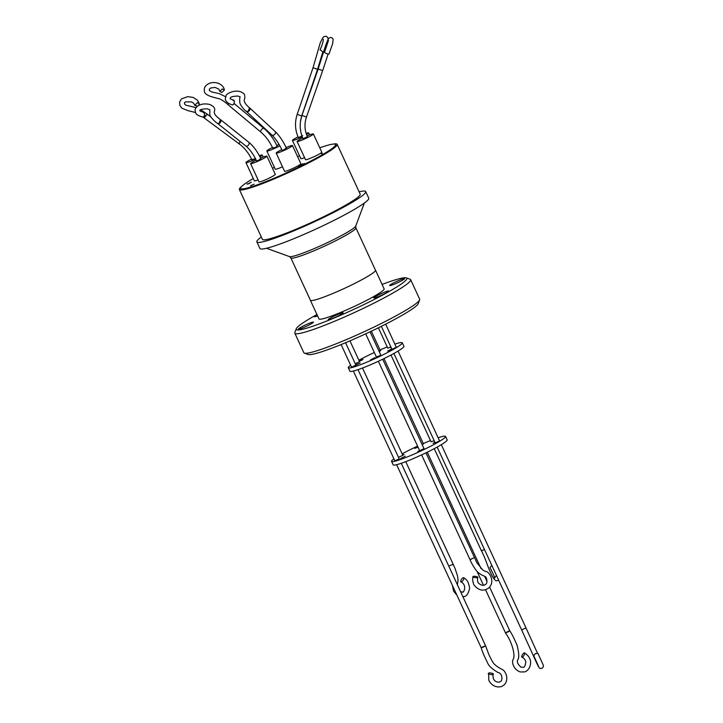 <?xml version="1.0" encoding="UTF-8"?>
<svg xmlns="http://www.w3.org/2000/svg" width="723" height="723" viewBox="0 0 723 723"><rect width="100%" height="100%" fill="white"/><g stroke="black" fill="none" stroke-linecap="round" stroke-linejoin="round"><path stroke-width="1.08" d="M324.853 51.46L324.744 51.722C323.651 52.969 329.769 55.075 329.263 53.276L332.616 43.778L333.14 39.232C332.354 37.831 331.333 37.289 330.086 37.605C328.947 38.355 328.54 37.036 324.989 47.429L318.156 69.001L322.684 70.565L328.134 53.99M221.889 92.472L219.774 91.387L222.268 88.956L224.383 90.041L221.889 92.472M228.45 103.913L228.631 103.443A2.395 1.238 129.9 0 0 228.622 105.197L260.967 132.192A2.395 1.238 129.9 0 1 260.976 130.447A2.395 1.238 129.9 0 1 262.693 128.595A2.395 1.238 129.9 0 1 262.82 128.531A2.395 1.238 129.9 0 1 264.04 128.504L234.089 103.506M313.619 67.962L317.072 69.137M322.72 52.282L317.551 69.291M320.162 49.788L323.615 52.345M313.041 67.745L320.235 42.892L322.82 37.695L324.031 36.539L326.263 36.277L327.736 37.515L328.152 39.413M204.166 112.454C197.289 110.348 200.858 110.709 199.955 110.583C199.53 109.616 201.925 109.019 207.158 108.793L209.851 109.76L209.797 114.415C209.571 116.484 215.029 121.844 217.478 123.416L218.979 123.516L220.452 119.647C215.3 115.888 213.348 112.933 214.595 110.782C215.273 108.061 213.511 105.92 209.318 104.356C197.939 102.169 194.406 109.146 195.147 110.52C195.752 113.773 195.599 114.957 202.964 117.099L203.588 116.764C204.808 116.005 204.754 110.637 203.552 112.797M233.981 100.253C227.646 98.039 231.116 99.042 230.285 98.256C230.221 96.999 232.734 96.267 237.795 96.051L240.144 96.828C239.557 98.211 239.512 100.479 240.018 103.615C241.979 107.239 244.067 109.824 246.272 111.369L248.043 111.523L249.507 107.826C244.88 103.904 243.29 100.84 244.745 98.653C245.016 95.653 244.501 93.836 243.208 93.186C236.475 88.07 225.395 93.891 226.109 95.888L225.413 98.238C224.808 99.367 226.254 103.497 232.707 104.871L233.502 104.492C234.767 101.654 234.668 100.37 233.186 100.642M204.69 117.415L206.679 114.686L207.971 114.767M197.614 106.127L194.849 105.404L197.379 102.675L199.286 103.588L198.816 105.341M333.195 144.094A53.864 5.269 155.2 0 1 337.171 144.32A53.864 5.269 155.2 0 1 306.019 164.211A53.864 5.269 155.2 0 1 250.736 187.772A53.864 5.269 155.2 0 1 239.376 189.507A53.864 5.269 155.2 0 1 241.78 186.335M239.376 189.507L262.395 239.34A53.864 5.269 -24.8 0 0 273.764 237.605A53.864 5.269 -24.8 0 0 329.046 214.044A53.864 5.269 -24.8 0 0 360.199 194.153L337.171 144.32M256.873 241.898L259.909 248.477A59.955 5.865 -24.8 0 0 292.408 239.259A59.955 5.865 -24.8 0 0 349.308 212.309A59.955 5.865 -24.8 0 0 368.766 198.183L365.721 191.595A59.955 5.865 155.2 0 1 346.263 205.721A59.955 5.865 155.2 0 1 289.363 232.67A59.955 5.865 155.2 0 1 256.873 241.898A59.955 5.865 155.2 0 1 261.319 236.999M359.114 191.812A59.955 5.865 155.2 0 1 365.721 191.595M319.783 147.799A52.327 5.115 155.2 0 1 324.537 146.209A52.327 5.115 155.2 0 1 335.571 144.528A52.327 5.115 155.2 0 1 305.314 163.85A52.327 5.115 155.2 0 1 251.604 186.751A52.327 5.115 155.2 0 1 240.569 188.432A52.327 5.115 155.2 0 1 253.294 178.518M240.569 188.432L240.768 188.866A52.327 5.115 -24.8 0 0 251.803 187.185A52.327 5.115 -24.8 0 0 305.513 164.284A52.327 5.115 -24.8 0 0 335.77 144.962L335.571 144.528M279.846 145.793A8.965 0.877 155.2 0 1 271.496 149.706A8.965 0.877 155.2 0 1 266.85 150.99A8.965 0.877 155.2 0 1 269.769 148.884A8.965 0.877 155.2 0 1 272.463 147.474M276.81 145.459A8.965 0.877 155.2 0 1 279.114 144.519M307.067 135.933A8.965 0.877 155.2 0 1 313.375 133.945A8.965 0.877 155.2 0 1 310.465 136.06A8.965 0.877 155.2 0 1 301.952 140.09A8.965 0.877 155.2 0 1 297.09 141.473A8.965 0.877 155.2 0 1 300.009 139.358A8.965 0.877 155.2 0 1 302.711 137.939M313.375 133.945L321.789 152.146A8.965 0.877 155.2 0 1 318.879 154.261A8.965 0.877 155.2 0 1 310.366 158.292A8.965 0.877 155.2 0 1 305.504 159.675L297.09 141.473M260.569 158.129A8.965 0.877 155.2 0 1 266.895 156.132A8.965 0.877 155.2 0 1 263.976 158.247A8.965 0.877 155.2 0 1 255.463 162.277A8.965 0.877 155.2 0 1 250.61 163.66A8.965 0.877 155.2 0 1 253.52 161.545A8.965 0.877 155.2 0 1 256.213 160.135M266.895 156.132L275.3 174.333A8.965 0.877 155.2 0 1 272.39 176.448A8.965 0.877 155.2 0 1 263.877 180.479A8.965 0.877 155.2 0 1 259.015 181.862L250.61 163.66M255.68 159.069A8.965 0.877 155.2 0 1 245.947 162.612A8.965 0.877 155.2 0 1 248.857 160.497A8.965 0.877 155.2 0 1 251.55 159.087M259.34 155.707A8.965 0.877 155.2 0 1 262.232 155.084A8.965 0.877 155.2 0 1 259.937 156.846M286.145 147.555A8.965 0.877 155.2 0 1 292.463 145.567A8.965 0.877 155.2 0 1 289.552 147.682A8.965 0.877 155.2 0 1 281.039 151.713A8.965 0.877 155.2 0 1 276.186 153.086A8.965 0.877 155.2 0 1 279.096 150.98A8.965 0.877 155.2 0 1 281.789 149.571M292.463 145.567L300.876 163.769A8.965 0.877 155.2 0 1 297.966 165.874A8.965 0.877 155.2 0 1 289.453 169.905A8.965 0.877 155.2 0 1 284.591 171.288L276.186 153.086M302.259 136.837A8.965 0.877 155.2 0 1 292.426 140.425A8.965 0.877 155.2 0 1 295.336 138.31A8.965 0.877 155.2 0 1 298.048 136.891M306.154 133.412A8.965 0.877 155.2 0 1 308.712 132.896A8.965 0.877 155.2 0 1 306.543 134.586M290.818 257.849L310.411 300.244A35.834 3.507 -24.8 0 0 329.824 294.731A35.834 3.507 -24.8 0 0 363.832 278.626A35.834 3.507 -24.8 0 0 375.463 270.185L355.87 227.79A35.834 3.507 155.2 0 1 344.238 236.231A35.834 3.507 155.2 0 1 298.373 256.701A35.834 3.507 155.2 0 1 290.818 257.849L289.516 256.611A36.674 3.588 -24.8 0 0 296.936 255.183A36.674 3.588 -24.8 0 0 343.886 234.243A36.674 3.588 -24.8 0 0 355.77 225.992L364.338 203.064M264.04 128.504C269.39 133.068 273.764 138.97 277.171 146.227L276.231 146.877C273.086 148.36 272.264 148.595 273.764 147.582M301.952 115.463L306.471 117.027C304.238 123.723 304.555 130.285 307.411 136.701L303.054 138.717C299.674 131.116 299.304 123.362 301.943 115.445L318.183 69.028M259.693 159.232C261.599 158.662 260.976 159.105 257.804 160.56L256.575 160.904C253.421 154.252 249.815 149.263 245.739 145.938L217.777 123.588M285.079 148.739C287.212 148.043 286.715 148.432 283.57 149.914L282.151 150.33C278.988 143.624 275.544 138.509 271.821 134.993L246.588 111.577M302.72 135.635L298.391 137.668C295.011 130.077 294.613 122.314 297.189 114.379L297.216 114.397M322.648 70.592L318.138 69.037M220.235 119.476A2.395 1.627 128.6 0 1 220.542 119.657A2.395 1.627 128.6 0 1 220.687 121.988A2.395 1.627 128.6 0 1 218.454 123.66A2.395 1.627 128.6 0 1 218.409 123.66M210.854 116.909L207.781 114.632A2.395 1.148 126.5 0 0 206.661 114.731A2.395 1.148 126.5 0 0 204.934 116.692A2.395 1.148 126.5 0 0 204.925 118.482L239.611 144.193A2.395 1.148 126.5 0 1 240.181 141.491M249.281 107.619A2.395 1.699 132.9 0 1 249.607 107.835A2.395 1.699 132.9 0 1 249.67 110.14A2.395 1.699 132.9 0 1 247.402 111.694M317.56 69.327L313.014 67.79L297.189 114.379L301.726 115.924L317.56 69.327M310.33 300.081A35.879 3.507 -24.8 0 0 310.366 300.262A35.879 3.507 -24.8 0 0 317.93 299.105A35.879 3.507 -24.8 0 0 354.749 283.416A35.879 3.507 -24.8 0 0 375.499 270.167A35.879 3.507 -24.8 0 0 375.382 270.022M310.366 300.262L318.97 318.897A35.879 3.507 -24.8 0 0 326.543 317.74A35.879 3.507 -24.8 0 0 363.362 302.042A35.879 3.507 -24.8 0 0 384.112 288.793L375.499 270.167M402.883 278.879A8.251 0.804 -24.8 0 0 394.424 282.494A8.251 0.804 -24.8 0 0 389.652 285.54A8.251 0.804 -24.8 0 0 391.387 285.269A8.251 0.804 -24.8 0 0 399.855 281.663A8.251 0.804 -24.8 0 0 404.627 278.617A8.251 0.804 -24.8 0 0 402.883 278.879M387.004 291.288A8.251 0.804 -24.8 0 0 378.536 294.894A8.251 0.804 -24.8 0 0 373.764 297.939A8.251 0.804 -24.8 0 0 375.499 297.677A8.251 0.804 -24.8 0 0 383.967 294.062A8.251 0.804 -24.8 0 0 388.739 291.017A8.251 0.804 -24.8 0 0 387.004 291.288M341.41 313.05A8.251 0.804 -24.8 0 0 332.942 316.665A8.251 0.804 -24.8 0 0 328.17 319.711A8.251 0.804 -24.8 0 0 329.905 319.449A8.251 0.804 -24.8 0 0 338.373 315.834A8.251 0.804 -24.8 0 0 343.145 312.788A8.251 0.804 -24.8 0 0 341.41 313.05M311.694 322.422A8.251 0.804 -24.8 0 0 303.226 326.028A8.251 0.804 -24.8 0 0 298.454 329.073A8.251 0.804 -24.8 0 0 300.199 328.811A8.251 0.804 -24.8 0 0 308.667 325.205A8.251 0.804 -24.8 0 0 313.439 322.151A8.251 0.804 -24.8 0 0 311.694 322.422M317.045 314.713A8.251 0.804 -24.8 0 0 314.342 316.674A8.251 0.804 -24.8 0 0 316.087 316.403A8.251 0.804 -24.8 0 0 317.578 315.888M382.096 284.428A60.913 5.956 155.2 0 1 406.326 277.885A60.913 5.956 155.2 0 1 387.067 292.643A60.913 5.956 155.2 0 1 326.787 321.012A60.913 5.956 155.2 0 1 296.267 328.739A60.913 5.956 155.2 0 1 316.014 315.047A60.913 5.956 155.2 0 1 316.954 314.523M296.267 328.739L294.857 332.517A63.796 6.236 -24.8 0 0 294.83 333.204A63.796 6.236 -24.8 0 0 308.287 331.152A63.796 6.236 -24.8 0 0 389.95 294.713A63.796 6.236 -24.8 0 0 410.655 279.684A63.796 6.236 -24.8 0 0 410.122 279.259L406.326 277.885M294.83 333.204L303.841 352.707A63.796 6.236 -24.8 0 0 304.383 353.131A63.796 6.236 -24.8 0 0 317.298 350.655A63.796 6.236 -24.8 0 0 398.96 314.216A63.796 6.236 -24.8 0 0 419.638 299.873A63.796 6.236 -24.8 0 0 419.665 299.186L410.655 279.684M304.383 353.131L308.17 354.505A60.913 5.956 -24.8 0 0 343.19 343.696A60.913 5.956 -24.8 0 0 398.481 317.343A60.913 5.956 -24.8 0 0 418.228 303.651L419.638 299.873M422.196 444.699L423.425 443.895L384.003 358.581M378.951 351.071L380.741 350.528L379.159 351.559L378.951 351.071L380.171 350.275L371.351 331.188M392.002 349.336L396.331 347.302L385.639 324.166M393.89 353.466L435.237 442.937L439.593 440.931L398.066 351.062M341.111 344.546L351.586 367.212L360.153 363L355.752 364.799M353.357 371.053L394.839 460.84L399.195 458.825L357.993 369.652M355.246 363.696L359.557 361.672L349.941 340.858M365.693 333.845L376.394 357.008L379.973 355.562L380.75 354.993L370.031 331.812M378.382 327.79L387.781 348.134L390.881 346.941M381.355 326.326L391.974 349.317L387.627 351.062L391.785 348.893M350.655 365.205A29.742 2.91 -24.8 0 0 348.305 367.736A29.742 2.91 -24.8 0 0 354.577 366.787A29.742 2.91 -24.8 0 0 385.097 353.773A29.742 2.91 -24.8 0 0 402.295 342.792A29.742 2.91 -24.8 0 0 396.023 343.75A29.742 2.91 -24.8 0 0 394.857 344.121M348.305 367.736L349.905 371.206A29.742 2.91 -24.8 0 0 356.177 370.248A29.742 2.91 -24.8 0 0 386.706 357.243A29.742 2.91 -24.8 0 0 403.904 346.263L402.295 342.792M391.107 347.429L390.456 347.528L390.953 347.103M370.474 359.909L375.092 357.587L370.474 359.909M359.214 360.931L362.973 359.476L359.43 361.401M393.918 458.834A29.742 2.91 -24.8 0 0 391.568 461.364A29.742 2.91 -24.8 0 0 397.84 460.406A29.742 2.91 -24.8 0 0 428.359 447.392A29.742 2.91 -24.8 0 0 445.558 436.412A29.742 2.91 -24.8 0 0 439.286 437.37A29.742 2.91 -24.8 0 0 438.12 437.749M391.568 461.364L393.167 464.826A29.742 2.91 -24.8 0 0 399.439 463.877A29.742 2.91 -24.8 0 0 429.959 450.863A29.742 2.91 -24.8 0 0 447.157 439.882L445.558 436.412M435.101 442.639L433.059 443.289L434.866 442.151M400.669 458.518L405.278 456.195L400.669 458.518M418.048 447.166L414.731 448.396L417.822 446.669M434.243 440.786L431.044 441.753L390.971 355.038M498.572 580.018L497.912 580.479C496.629 580.334 496.34 582.494 492.806 577.108C487.121 566.471 486.579 560.551 481.391 550.727L484.491 549.534M382.693 359.214L424.003 448.612L417.767 451.703L419.539 450.384M398.5 457.325L402.792 455.354L404.067 454.487L402.63 454.884M449.598 565.711L453.167 564.265L455.074 568.531L457.587 576.095L458.039 580.262L457.397 584.79M477.659 577.487C479.358 576.963 473.222 575.68 473.14 576.538C471.441 577.071 477.569 578.346 477.659 577.487L477.776 577.297C477.297 580.009 477.523 581.943 478.472 583.09C481.319 585.549 483.651 585.991 485.449 584.428C488.043 583.578 486.66 576.782 485.395 576.818C485.422 576.005 481.12 575.969 476.376 570.691C472.959 565.757 470.845 562.069 470.013 559.62L474.36 557.596M452.39 564.835L452.67 564.356M461.428 581.789C462.783 581.961 465.106 576.647 463.145 577.867C461.789 577.695 459.466 583.009 461.428 581.789L460.849 581.753C468.143 585.793 462.828 593.881 462.584 591.974L460.659 591.839M462.955 596.8L464.012 596.556C466.299 596.62 468.17 593.945 469.634 588.531C468.902 582.729 466.931 579.186 463.723 577.912L463.145 577.867M481.401 647.483L485.594 645.802L401.256 463.28M485.513 589.697L505.467 632.887L509.39 630.79M489.588 587.085L509.778 630.772C511.956 634.044 514.387 638.906 517.09 645.341C518.951 652.824 519.241 657.532 517.957 659.484C516.556 661.599 517.569 664.157 521.012 667.175L523.1 667.293C524.238 667.645 525.16 665.973 525.838 662.286C525.531 660.045 524.202 658.273 521.825 656.972L522.25 657.008C523.371 657.306 525.983 651.902 524.175 653.023C523.054 652.733 520.452 658.138 522.25 657.008M538.734 666.696L533.682 655.598L535.436 653.52L537.993 653.502L543.298 665.214L543.434 666.579L542.078 668.368C539.557 667.745 540.569 671.224 536.339 662.295L521.635 629.923L525.983 627.898L537.451 653.14M481.428 550.745L484.5 549.552M495.842 576.15L494.595 578.02C494.107 575.779 492.562 572.327 489.95 567.654L491.812 565.368M482.476 647.474L485.485 645.946M493.005 674.279C494.903 673.682 488.956 672.263 488.612 673.24C486.724 673.836 492.67 675.255 493.005 674.279L493.194 674.008C491.794 681.798 498.554 683.217 500.479 681.455C502.413 681.617 503.027 673.221 498.03 672.526C492.011 668.938 488.522 665.684 487.564 662.783C484.392 656.565 482.268 651.54 481.193 647.709L396.62 464.681M505.639 632.896L508.875 631.531M505.567 633.077C512.851 643.253 515.635 656.846 512.941 659.701C511.839 661.861 512.941 669.236 520.208 671.947L524.401 671.911C525.214 671.956 530.248 670.022 530.646 662.431C530.447 658.517 528.432 655.39 524.6 653.059L524.175 653.023M488.612 673.24L488.811 680.28C492.815 688.386 501.211 687.709 503.244 685.377C506.353 684.075 509.335 676.412 503.371 670.113C499.313 668.061 496.43 666.172 494.704 664.446C493.565 663.786 491.541 660.316 488.64 654.026L485.684 646.019M473.14 576.538L473.014 576.728C472.381 579.033 472.67 581.726 473.881 584.817C478.499 590.456 483.344 591.586 488.396 588.206C495.933 581.961 488.965 571.152 485.784 571.532L483.045 570.257L476.954 562.883L425.955 452.833M470.14 559.457L471.432 559.186M430.492 440.569A29.742 2.91 -24.8 0 0 423.28 443.579M417.578 446.136A29.742 2.91 -24.8 0 0 402.151 453.845M387.23 346.95A29.742 2.91 -24.8 0 0 380.027 349.959M374.315 352.517A29.742 2.91 -24.8 0 0 358.888 360.217M255.481 158.409C252.39 159.9 251.459 160.199 252.689 159.286M304.582 157.686A8.965 0.877 155.2 0 1 300.84 158.626L292.426 140.425M258.093 179.873A8.965 0.877 155.2 0 1 254.351 180.813L245.947 162.612M250.519 185.684L254.125 184.193L250.565 185.793M322.223 153.231L321.22 153.719L322.404 153.61M301.084 165.206L302.097 164.41M301.988 164.184L302.838 163.841L301.862 164.727M301.816 164.627L304.582 163.488L300.777 165.44M300.669 165.215L298.256 166.218M298.21 166.118L300.976 164.98M249.562 183.371L248.287 183.895M248.233 183.787L247.103 184.148M247.031 184.004L248.992 183.552M248.92 183.407L251.233 182.259M251.179 182.151L249.498 183.226M282.512 166.796A8.965 0.877 155.2 0 1 275.264 169.191L266.85 150.99M272.499 168.269A52.327 5.115 155.2 0 1 274.406 167.329M297.578 156.62A52.327 5.115 155.2 0 1 299.53 155.779M260.922 158.888C257.551 151.667 253.484 146.1 248.73 142.196A2.395 1.627 128.6 0 1 249.019 144.193A2.395 1.627 128.6 0 1 247.257 146.046A2.395 1.627 128.6 0 1 246.642 146.191A2.395 1.627 128.6 0 1 245.739 145.938M286.498 148.323C283.154 141.148 279.349 135.535 275.083 131.478A2.395 1.699 132.9 0 1 275.327 133.412A2.395 1.699 132.9 0 1 273.61 135.165A2.395 1.699 132.9 0 1 272.815 135.337A2.395 1.699 132.9 0 1 271.821 134.993M328.504 40.416L324.781 51.586M225.703 96.783L219.394 93.656L211.866 91.993L209.462 90.628L209.245 89.318L210.556 88.025L215.029 87.411L218.807 89.083L219.774 91.387M228.64 105.133C224.961 101.934 221.952 99.855 219.611 98.888C213.005 97.135 203.326 95.427 204.41 90.077C203.226 86.633 209.498 80.163 218.771 83.452C222.124 85.07 223.994 87.266 224.383 90.041M323.443 39.638L323.353 39.34C323.208 41.798 322.096 45.341 320.045 49.959M207.808 114.586L200.759 109.769M196.159 107.619L186.109 105.278L184.799 104.41L184.401 102.729L185.712 101.844L191.487 101.916L193.674 103.208L194.849 105.404M204.754 118.292L203.145 117.099M195.517 112.526L188.116 110.682L181.744 108.143L179.91 105.45L179.566 102.142L181.446 98.879L187.872 96.611L193.321 97.478L197.478 100.271L199.286 103.588M262.232 155.084L263.145 157.072M308.712 132.896L309.634 134.885M300.434 121.961L301.726 115.924M306.471 117.027L322.666 70.619M248.73 142.196L220.542 119.657M275.083 131.478L249.607 107.835M345.549 342.72L355.942 365.205M362.494 368.025L402.838 455.327M405.748 461.645L453.167 564.265M427.266 452.2L481.093 568.694M484.573 576.231L487.013 581.5M441.328 444.681L525.983 627.898M437.153 447.085L521.635 629.914M477.126 571.532L483.461 585.25M452.435 585.476L453.574 591.125L456.909 595.156M378.364 361.265L419.774 450.899M421.617 454.884L470.004 559.602M434.234 448.658L481.391 550.727M251.911 159.855C248.784 153.258 244.681 148.034 239.611 144.193M272.824 148.233C269.679 141.591 265.73 136.24 260.967 132.192M355.77 225.992L355.87 227.79M289.516 256.611L266.498 248.269"/></g></svg>
